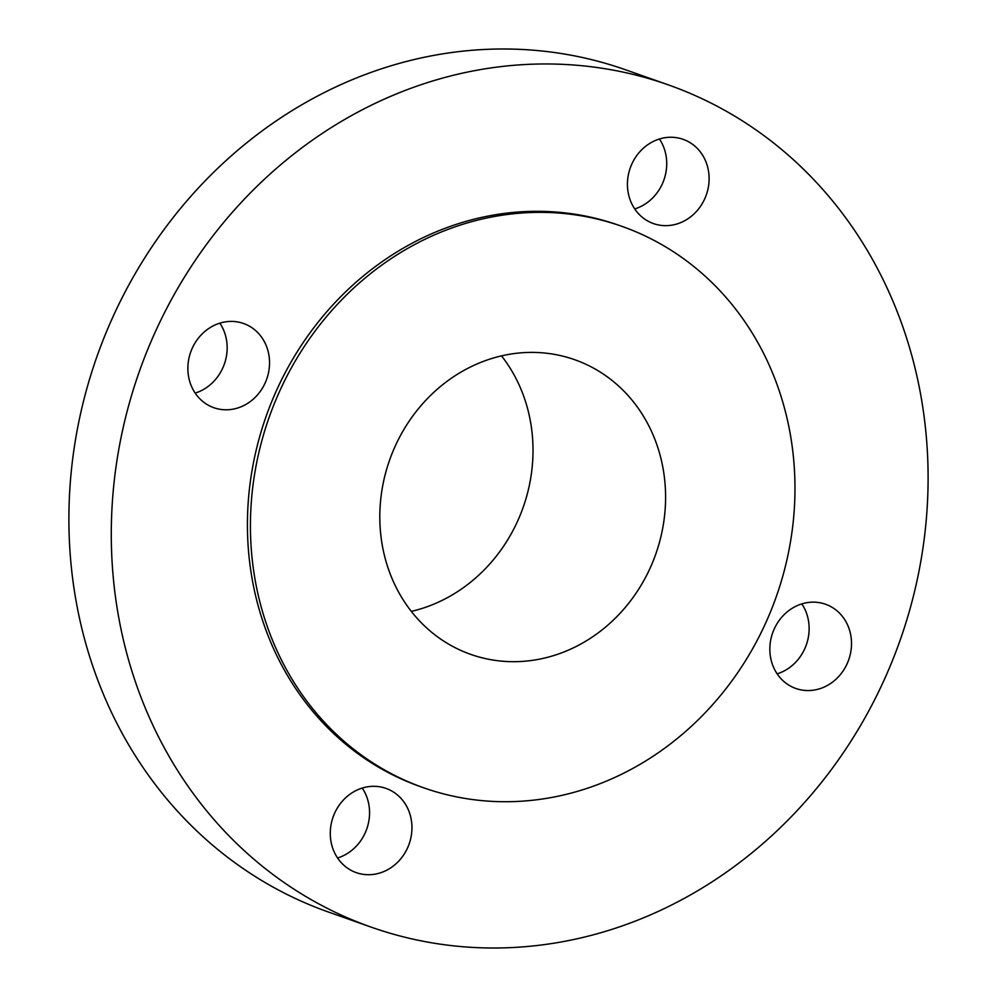<?xml version="1.0" encoding="UTF-8"?>
<svg xmlns="http://www.w3.org/2000/svg" width="997" height="997" viewBox="0 0 997 997"><rect width="100%" height="100%" fill="white"/><g stroke="black" fill="none" stroke-linecap="round" stroke-linejoin="round"><path stroke-width="1.5" d="M369.974 786.496A44.653 40.341 109.4 0 0 330.879 825.728A44.653 40.341 109.4 0 0 356.241 872.624A44.653 40.341 109.4 0 0 372.255 874.531A44.653 40.341 109.4 0 0 411.35 835.299A44.653 40.341 109.4 0 0 385.976 788.403A44.653 40.341 109.4 0 0 369.974 786.496M337.572 857.993A44.653 40.341 109.4 0 0 362.26 788.066M927.945 465.487A446.569 403.399 109.4 0 0 668.376 84.895A446.569 403.399 109.4 0 0 111.44 546.481A446.569 403.399 109.4 0 0 371.009 927.073A446.569 403.399 109.4 0 0 927.945 465.487M621.829 226.319L618.813 225.26A297.704 268.928 109.4 0 0 247.53 532.984A297.704 268.928 109.4 0 0 420.572 786.708L423.575 787.767A297.704 268.928 109.4 0 0 794.871 480.043A297.704 268.928 109.4 0 0 621.829 226.319A297.704 268.928 109.4 0 0 250.534 534.043A297.704 268.928 109.4 0 0 423.575 787.767M769.858 650.405A44.653 40.341 109.4 0 0 795.805 688.466A44.653 40.341 109.4 0 0 851.5 642.305A44.653 40.341 109.4 0 0 825.541 604.244A44.653 40.341 109.4 0 0 769.858 650.405M669.411 225.472A44.653 40.341 109.4 0 0 708.506 186.24A44.653 40.341 109.4 0 0 683.144 139.343A44.653 40.341 109.4 0 0 667.13 137.436A44.653 40.341 109.4 0 0 628.035 176.668A44.653 40.341 109.4 0 0 653.409 223.565A44.653 40.341 109.4 0 0 669.411 225.472M269.526 361.562A44.653 40.341 109.4 0 0 243.58 323.502A44.653 40.341 109.4 0 0 187.885 369.663A44.653 40.341 109.4 0 0 213.844 407.711A44.653 40.341 109.4 0 0 269.526 361.562M668.376 84.895L625.991 69.927A446.569 403.399 109.4 0 0 69.055 531.513A446.569 403.399 109.4 0 0 328.624 912.105L371.009 927.073M379.869 521.219A156.242 141.138 109.4 0 0 470.684 654.368A156.242 141.138 109.4 0 0 665.535 492.879A156.242 141.138 109.4 0 0 574.721 359.718A156.242 141.138 109.4 0 0 379.869 521.219M411.312 611.385A156.242 141.138 109.4 0 0 532.959 446.07A156.242 141.138 109.4 0 0 501.528 355.892M195.163 393.092A44.653 40.341 109.4 0 0 227.142 346.595A44.653 40.341 109.4 0 0 219.863 323.153M634.74 208.934A44.653 40.341 109.4 0 0 659.428 139.007M777.137 673.847A44.653 40.341 109.4 0 0 809.115 627.337A44.653 40.341 109.4 0 0 801.837 603.908"/></g></svg>

